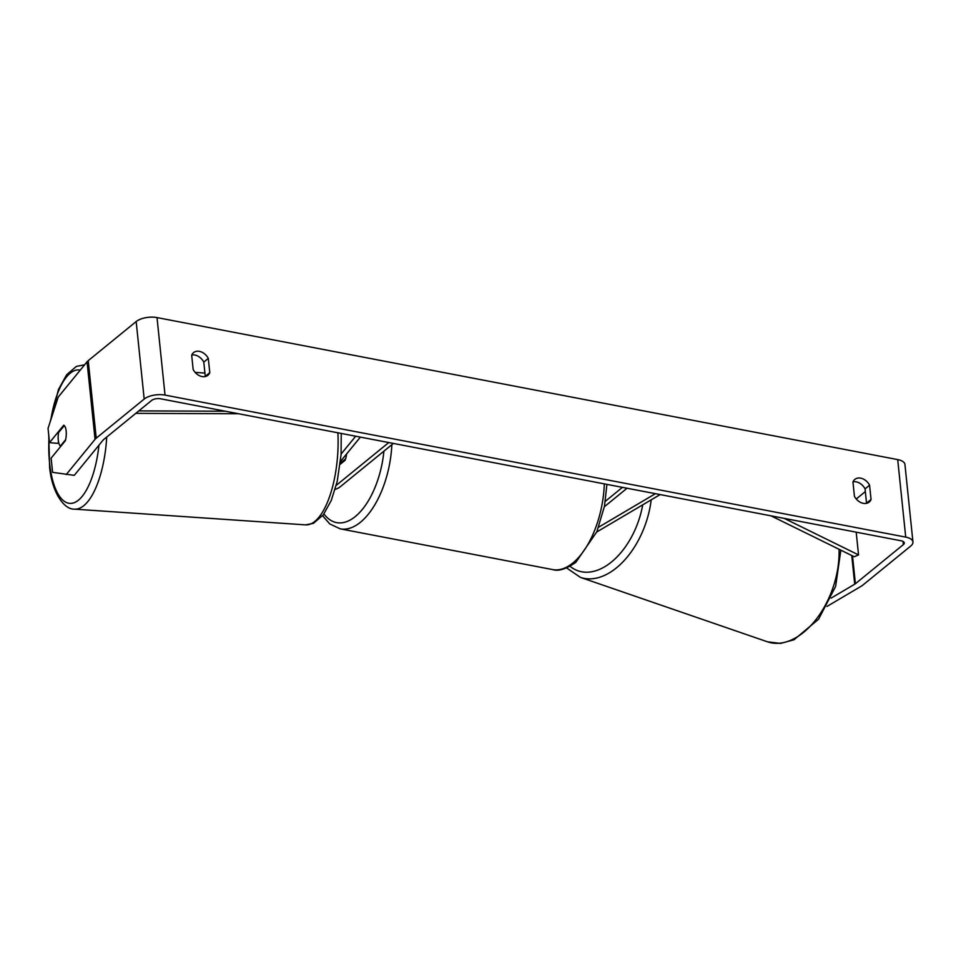 <?xml version="1.0" encoding="UTF-8"?>
<svg xmlns="http://www.w3.org/2000/svg" width="961" height="961" viewBox="0 0 961 961"><rect width="100%" height="100%" fill="white"/><g stroke="black" fill="none" stroke-linecap="round" stroke-linejoin="round"><path stroke-width="1.44" d="M335.125 489.401A13.046 5.802 174.1 0 0 340.074 486.903L393.385 443.429M360.375 437.111L340.494 461.424M355.69 436.21L341.119 454.024M336.23 485.377L388.761 442.553M340.17 464.319L345.059 460.331A10.871 5.466 -79.1 0 0 346.549 454.012A10.871 5.466 100.9 0 1 345.612 458.829L340.302 463.154M65.636 439.657L60.363 446.108A10.871 4.108 93.9 0 1 58.345 440.691A10.871 4.108 93.9 0 1 58.585 432.51L64.339 425.591M64.243 425.591A10.871 4.108 93.9 0 1 65.564 427.897A10.871 3.976 95.3 0 1 65.384 440.679L51.125 458.133L52.591 472.356L74.273 475.347L103.115 440.09A6.523 2.907 174.1 0 1 103.62 439.585L151.574 400.485A6.523 2.907 174.1 0 1 160.499 398.779L901.202 540.803A6.523 2.907 174.1 0 1 904.301 542.893A6.523 2.907 174.1 0 1 903.352 544.623L903.016 541.391M191.683 355.234A10.871 8.06 -129.2 0 1 193.557 352.615A10.871 8.06 -129.2 0 1 199.432 351.366A10.871 8.06 -129.2 0 1 208.309 358.417L209.786 372.676A10.871 8.06 -129.2 0 1 207.912 375.295A10.871 8.06 -129.2 0 1 193.161 369.492L191.683 355.234M191.768 355.029A10.871 8.06 -129.2 0 1 194.915 355.041A10.871 8.06 -129.2 0 1 203.792 362.105L205.258 376.364A10.871 8.06 -129.2 0 1 205.186 376.568M860.696 478.146A10.871 8.06 50.8 0 0 854.834 479.407A10.871 8.06 50.8 0 0 852.96 482.026L854.425 496.284A10.871 8.06 50.8 0 0 869.176 502.074A10.871 8.06 50.8 0 0 871.05 499.468L869.573 485.209A10.871 8.06 50.8 0 0 860.696 478.146M866.45 503.348A10.871 8.06 50.8 0 0 866.534 503.156L865.056 488.897A10.871 8.06 50.8 0 0 856.179 481.833A10.871 8.06 50.8 0 0 853.032 481.821M826.965 606.439L861.212 586.234A15.22 6.775 174.1 0 0 862.774 585.153L910.74 546.04A15.22 6.775 174.1 0 0 912.95 542.004L904.938 464.487A15.22 6.775 174.1 0 0 897.706 459.598L157.015 317.586A15.22 6.775 174.1 0 0 136.174 321.563L88.22 360.663A15.22 6.775 174.1 0 0 87.043 361.816L58.201 397.085L48.05 428.402L49.516 442.625L63.786 425.182M912.95 542.004A15.22 6.775 174.1 0 0 905.718 537.115L165.028 395.091A15.22 6.775 174.1 0 0 144.186 399.067L96.232 438.168A15.22 6.775 174.1 0 0 95.055 439.333L66.213 474.59M58.585 442.156L57.576 443.381L49.516 442.625M831.133 598.114L854.713 584.192A6.523 2.907 174.1 0 0 855.386 583.735L903.352 544.623M856.251 498.987L865.332 491.588M866.534 503.156L871.05 499.468M865.056 488.897L869.573 485.209M205.258 376.364L209.786 372.676M203.792 362.105L208.309 358.417M655.426 493.678L598.631 527.205M660.123 494.579L596.733 531.986M604.385 506.711L627.04 488.236M605.346 501.282L622.428 487.347M856.191 532.166L858.545 554.905L784.14 518.351M858.545 554.905L854.269 556.743L770.974 515.829M138.816 410.888L225.403 411.224M135.801 413.35L238.568 413.747M84.292 364.856L84.544 364.88A72.315 27.304 -86.1 0 0 84.292 364.856L76.4 366.405L66.657 374.73L58.465 389.529L50.104 422.071M98.959 445.171A66.874 25.25 93.9 0 1 74.742 502.471A66.874 25.25 93.9 0 1 49.984 466.469A66.874 25.25 93.9 0 1 49.011 437.663M50.885 419.645A66.874 25.25 93.9 0 1 80.243 370.129M337.9 432.798A72.315 27.304 93.9 0 1 305.538 524.874L74.477 509.15A72.315 27.304 -86.1 0 0 106.731 437.051M165.028 395.091L157.015 317.586M905.718 537.115L897.706 459.598M95.055 439.333L87.043 361.816M855.386 583.735L852.515 555.878M854.713 584.192L851.758 555.506M144.186 399.067L136.174 321.563M96.232 438.168L88.22 360.663M391.848 444.691A72.315 36.314 100.9 0 1 360.459 522.243A72.315 36.314 100.9 0 1 340.182 528.838L552.599 569.573A72.315 36.314 -79.1 0 0 572.876 562.978A72.315 36.314 -79.1 0 0 604.325 483.876M323.953 513.967A66.874 33.587 -79.1 0 0 355.342 516.513A66.874 33.587 -79.1 0 0 383.907 451.153M651.198 499.84A72.315 44.194 109 0 1 580.408 577.369L767.575 641.84A72.315 44.194 -71 0 0 816.309 619.136A72.315 44.194 -71 0 0 839.037 549.26M570.053 566.281A66.874 40.879 -71 0 0 642.729 504.837M48.747 435.189L49.624 467.526C52.038 492.248 63.967 509.738 74.477 509.15M204.921 373.06L195.155 372.4M341.239 433.435L341.071 454.709L337.215 481.389L331.269 500.453L323.268 514.88L313.442 523.325L305.538 524.874M552.599 569.573C558.305 571.531 566.041 569.128 575.807 562.341L596.829 531.769L604.481 506.171L606.92 484.38M340.182 528.838L329.767 523.925L322.596 515.745M767.575 641.84L780.548 643.414L793.966 639.786L818.568 619.232L835.626 586.414L840.839 550.148M580.408 577.369L566.618 567.951"/></g></svg>
